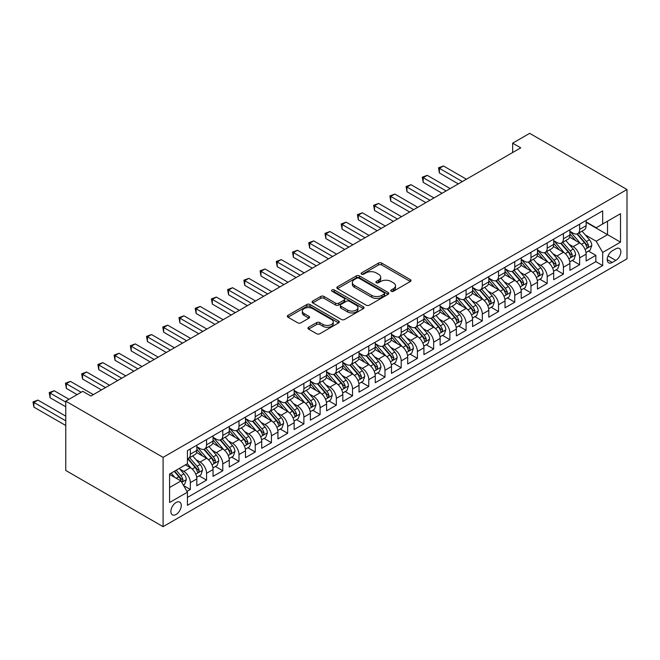 <?xml version="1.0" encoding="UTF-8"?>
<svg xmlns="http://www.w3.org/2000/svg" width="660" height="660" viewBox="0 0 660 660"><rect width="100%" height="100%" fill="white"/><g stroke="black" fill="none" stroke-linecap="round" stroke-linejoin="round"><path stroke-width="0.99" d="M391.198 291.258A1.576 0.907 0 0 0 393.426 291.258L410.347 281.49A2.252 1.303 0 0 0 411.007 280.566A2.252 1.303 0 0 0 410.347 279.65L381.686 263.101A2.252 1.303 0 0 0 378.502 263.101L361.581 272.869A1.576 0.907 0 0 0 361.119 273.512A1.576 0.907 0 0 0 361.581 274.156A1.576 0.907 0 0 0 363.808 274.156L366.003 272.893A7.202 4.158 0 0 1 376.192 272.893L378.576 274.271A7.202 4.158 0 0 1 380.688 277.216A7.202 4.158 0 0 1 378.576 280.153L376.39 281.424A1.576 0.907 0 0 0 375.928 282.067A1.576 0.907 0 0 0 376.39 282.711A1.576 0.907 0 0 0 378.617 282.711L380.812 281.44A7.202 4.158 0 0 1 391 281.44L393.385 282.818A7.202 4.158 0 0 1 395.497 285.763A7.202 4.158 0 0 1 393.385 288.709L391.198 289.971A1.576 0.907 0 0 0 390.736 290.614A1.576 0.907 0 0 0 391.198 291.258L391.198 289.971M176.063 514.486A7.343 4.24 120 0 0 180.865 508.018A7.343 4.24 120 0 0 179.734 502.136A7.343 4.24 120 0 0 176.063 502.499A7.343 4.24 120 0 0 171.27 508.967A7.343 4.24 120 0 0 172.392 514.849A7.343 4.24 120 0 0 176.063 514.486M308.608 327.269A2.252 1.303 0 0 0 307.948 328.185A2.252 1.303 0 0 0 308.608 329.109L316.643 333.745A2.252 1.303 0 0 0 319.828 333.745L338.613 322.897A2.252 1.303 0 0 0 339.273 321.981A2.252 1.303 0 0 0 338.613 321.065L309.961 304.516A2.252 1.303 0 0 0 306.776 304.516L287.983 315.364A2.252 1.303 0 0 0 287.323 316.28A2.252 1.303 0 0 0 287.983 317.204L297.701 322.806A2.252 1.303 0 0 0 300.886 322.806L308.921 318.17A2.252 1.303 0 0 0 309.581 317.245A2.252 1.303 0 0 0 308.921 316.33L304.103 313.549A6.022 3.481 0 0 1 302.338 311.091A6.022 3.481 0 0 1 306.058 307.873A6.022 3.481 0 0 1 312.625 308.632L331.493 319.522A6.022 3.481 0 0 1 333.259 321.981A6.022 3.481 0 0 1 329.538 325.19A6.022 3.481 0 0 1 322.971 324.439L319.828 322.625A2.252 1.303 0 0 0 316.643 322.625L308.608 327.269L308.608 329.109M627 189.527L529.675 133.337L512.647 143.17L520.756 147.848L90.907 396.025L82.797 391.339L65.769 401.173L163.086 457.363L627 189.527L627 258.827L163.086 526.663L163.086 457.363M366.16 305.159A2.252 1.303 0 0 0 369.344 305.159L388.129 294.31A2.252 1.303 0 0 0 388.789 293.395A2.252 1.303 0 0 0 388.129 292.471L359.477 275.929A2.252 1.303 0 0 0 356.293 275.929L337.499 286.778A2.252 1.303 0 0 0 336.839 287.694A2.252 1.303 0 0 0 337.499 288.61L366.16 305.159M332.64 291.596A1.576 0.907 0 0 1 334.24 291.819L334.24 289.946L363.371 306.768A2.252 1.303 0 0 1 364.031 307.684A2.252 1.303 0 0 1 363.371 308.608L344.586 319.457A2.252 1.303 0 0 1 341.401 319.457L312.741 302.907L312.741 301.067A2.252 1.303 0 0 0 312.081 301.991A2.252 1.303 0 0 0 312.741 302.907M312.741 301.067L320.785 296.431A2.252 1.303 0 0 1 323.969 296.431L335.593 303.138A2.252 1.303 0 0 0 338.778 303.138L344.108 300.061A2.252 1.303 0 0 0 344.767 299.137A2.252 1.303 0 0 0 344.108 298.221L332.005 291.233A1.576 0.907 0 0 1 331.551 290.59A1.576 0.907 0 0 1 332.516 289.748A1.576 0.907 0 0 1 334.24 289.946M186.978 491.428L190.344 489.481L183.612 485.595M179.776 469.062L183.851 471.413A9.174 5.296 60 0 1 190.344 482.65L196.828 478.904L196.828 485.735L206.563 480.117L199.18 475.86M196.004 459.69L200.071 462.041A9.174 5.296 60 0 1 206.563 473.286L213.048 469.54L213.048 476.371L222.783 470.753L215.399 466.496M212.223 450.326L216.29 452.678A9.174 5.296 60 0 1 222.783 463.922L229.267 460.168L229.267 467.008L239.002 461.389L231.619 457.132M228.442 440.962L232.518 443.314A9.174 5.296 60 0 1 239.002 454.55L245.487 450.805L245.487 457.644L255.222 452.026L247.846 447.76M244.662 431.599L248.737 433.95A9.174 5.296 60 0 1 255.222 445.186L261.715 441.441L261.715 448.28L271.441 442.662L264.066 438.397M260.882 422.235L264.957 424.586A9.174 5.296 60 0 1 271.441 435.823L277.934 432.077L277.934 438.916L287.661 433.298L280.286 429.033M277.101 412.871L281.176 415.222A9.174 5.296 60 0 1 287.661 426.459L294.154 422.713L294.154 429.553L303.889 423.926L296.505 419.669M293.32 403.507L297.396 405.859A9.174 5.296 60 0 1 303.889 417.095L310.373 413.35L310.373 420.181L320.108 414.562L312.724 410.305M309.548 394.135L313.615 396.495A9.174 5.296 60 0 1 320.108 407.731L326.593 403.986L326.593 410.817L336.328 405.199L328.944 400.942M325.768 384.772L329.835 387.123A9.174 5.296 60 0 1 336.328 398.368L342.812 394.614L342.812 401.453L352.547 395.835L345.163 391.578M341.987 375.408L346.054 377.759A9.174 5.296 60 0 1 352.547 388.996L359.032 385.25L359.032 392.089L368.767 386.471L361.383 382.206M358.207 366.044L362.282 368.395A9.174 5.296 60 0 1 368.767 379.632L375.26 375.886L375.26 382.726L384.986 377.108L377.611 372.842M374.426 356.68L378.502 359.032A9.174 5.296 60 0 1 384.986 370.268L391.479 366.523L391.479 373.362L401.206 367.744L393.83 363.478M390.646 347.317L394.721 349.668A9.174 5.296 60 0 1 401.206 360.904L407.698 357.159L407.698 363.998L417.425 358.38L410.05 354.115M406.865 337.953L410.941 340.304A9.174 5.296 60 0 1 417.425 351.541L423.918 347.795L423.918 354.626L433.653 349.008L426.269 344.751M423.093 328.589L427.16 330.94A9.174 5.296 60 0 1 433.653 342.177L440.137 338.432L440.137 345.262L449.872 339.644L442.489 335.387M439.312 319.217L443.38 321.568A9.174 5.296 60 0 1 449.872 332.813L456.357 329.068L456.357 335.899L466.092 330.28L458.708 326.024M455.532 309.853L459.599 312.205A9.174 5.296 60 0 1 466.092 323.441L472.577 319.696L472.577 326.535L482.311 320.917L474.928 316.651M471.752 300.49L475.827 302.841A9.174 5.296 60 0 1 482.311 314.077L488.796 310.332L488.796 317.171L498.531 311.553L491.156 307.288M487.971 291.126L492.046 293.477A9.174 5.296 60 0 1 498.531 304.714L505.024 300.968L505.024 307.808L514.75 302.189L507.375 297.924M504.19 281.762L508.266 284.113A9.174 5.296 60 0 1 514.75 295.35L521.243 291.604L521.243 298.444L530.97 292.825L523.594 288.56M520.41 272.399L524.486 274.75A9.174 5.296 60 0 1 530.97 285.986L537.463 282.241L537.463 289.072L547.198 283.453L539.814 279.197M536.63 263.035L540.705 265.386A9.174 5.296 60 0 1 547.198 276.623L553.682 272.877L553.682 279.708L563.417 274.09L556.034 269.833M552.857 253.663L556.924 256.014A9.174 5.296 60 0 1 563.417 267.259L569.902 263.513L569.902 270.344L579.637 264.726L579.637 257.887A9.174 5.296 -120 0 0 573.144 246.65L569.077 244.299M572.253 260.469L579.637 264.726M196.828 478.904A9.174 5.296 -120 0 0 190.344 467.668L185.476 464.855M213.048 469.54A9.174 5.296 -120 0 0 206.563 458.296L196.531 452.504M229.267 460.168A9.174 5.296 -120 0 0 222.783 448.932L212.751 443.14M245.487 450.805A9.174 5.296 -120 0 0 239.002 439.568L228.971 433.777M261.715 441.441A9.174 5.296 -120 0 0 255.222 430.204L245.19 424.413M277.934 432.077A9.174 5.296 -120 0 0 271.441 420.841L261.409 415.049M294.154 422.713A9.174 5.296 -120 0 0 287.661 411.477L277.629 405.685M310.373 413.35A9.174 5.296 -120 0 0 303.889 402.113L293.857 396.322M326.593 403.986A9.174 5.296 -120 0 0 320.108 392.741L310.076 386.95M342.812 394.614A9.174 5.296 -120 0 0 336.328 383.377L326.296 377.586M359.032 385.25A9.174 5.296 -120 0 0 352.547 374.014L342.515 368.222M375.26 375.886A9.174 5.296 -120 0 0 368.767 364.65L358.735 358.858M391.479 366.523A9.174 5.296 -120 0 0 384.986 355.286L374.954 349.495M407.698 357.159A9.174 5.296 -120 0 0 401.206 345.923L391.174 340.131M423.918 347.795A9.174 5.296 -120 0 0 417.425 336.559L407.401 330.767M440.137 338.432A9.174 5.296 -120 0 0 433.653 327.187L423.621 321.395M456.357 329.068A9.174 5.296 -120 0 0 449.872 317.823L439.84 312.031M472.577 319.696A9.174 5.296 -120 0 0 466.092 308.459L456.06 302.668M488.796 310.332A9.174 5.296 -120 0 0 482.311 299.096L472.279 293.304M505.024 300.968A9.174 5.296 -120 0 0 498.531 289.732L488.499 283.94M521.243 291.604A9.174 5.296 -120 0 0 514.75 280.368L504.718 274.576M537.463 282.241A9.174 5.296 -120 0 0 530.97 271.004L520.946 265.213M553.682 272.877A9.174 5.296 -120 0 0 547.198 261.632L537.166 255.841M569.902 263.513A9.174 5.296 -120 0 0 563.417 252.268L553.385 246.477M615.805 248.803L612.241 250.866A7.111 4.109 120 0 0 607.596 257.136A7.111 4.109 120 0 0 608.685 262.828A7.111 4.109 120 0 0 612.241 262.482L615.805 260.42A7.111 4.109 120 0 0 620.449 254.149A7.111 4.109 120 0 0 619.361 248.457A7.111 4.109 120 0 0 615.805 248.803M169.579 487.517L180.931 480.959L187.423 492.203L187.423 505.312L602.671 265.567L602.671 252.458L596.178 241.222L585.296 234.935M187.423 492.203L169.579 502.499L169.579 474.029L187.423 463.733L187.423 450.623L602.671 210.878L602.671 223.987L620.515 213.691L620.515 242.154L602.671 252.458M196.828 446.688L200.071 448.561A9.174 5.296 60 0 0 204.658 449.014L211.15 445.269A9.174 5.296 -120 0 0 213.048 441.07L213.048 435.823M213.048 437.324L216.29 439.197A9.174 5.296 60 0 0 220.877 439.651L227.37 435.905A9.174 5.296 -120 0 0 229.267 431.706L229.267 426.459M229.267 427.96L232.518 429.833A9.174 5.296 60 0 0 237.105 430.287L243.589 426.541A9.174 5.296 -120 0 0 245.487 422.334L245.487 417.095M245.487 418.588L248.737 420.461A9.174 5.296 60 0 0 253.325 420.923L259.809 417.169A9.174 5.296 -120 0 0 261.715 412.97L261.715 407.731M261.715 409.225L264.957 411.097A9.174 5.296 60 0 0 269.544 411.551L276.028 407.806A9.174 5.296 -120 0 0 277.934 403.606L277.934 398.359M277.934 399.861L281.176 401.734A9.174 5.296 60 0 0 285.763 402.188L292.248 398.442A9.174 5.296 -120 0 0 294.154 394.243L294.154 388.996M294.154 390.497L297.396 392.37A9.174 5.296 60 0 0 301.983 392.824L308.476 389.078A9.174 5.296 -120 0 0 310.373 384.879L310.373 379.632M310.373 381.133L313.615 383.006A9.174 5.296 60 0 0 318.202 383.46L324.695 379.714A9.174 5.296 -120 0 0 326.593 375.515L326.593 370.268M326.593 371.77L329.835 373.642A9.174 5.296 60 0 0 334.422 374.096L340.915 370.351A9.174 5.296 -120 0 0 342.812 366.151L342.812 360.904M342.812 362.406L346.054 364.279A9.174 5.296 60 0 0 350.65 364.733L357.134 360.987A9.174 5.296 -120 0 0 359.032 356.779L359.032 351.541M359.032 353.034L362.282 354.907A9.174 5.296 60 0 0 366.869 355.369L373.354 351.615A9.174 5.296 -120 0 0 375.26 347.416L375.26 342.177M375.26 343.67L378.502 345.543A9.174 5.296 60 0 0 383.089 345.997L389.573 342.251A9.174 5.296 -120 0 0 391.479 338.052L391.479 332.805M391.479 334.307L394.721 336.179A9.174 5.296 60 0 0 399.308 336.633L405.793 332.887A9.174 5.296 -120 0 0 407.698 328.688L407.698 323.441M407.698 324.943L410.941 326.815A9.174 5.296 60 0 0 415.528 327.269L422.02 323.524A9.174 5.296 -120 0 0 423.918 319.325L423.918 314.077M423.918 315.579L427.16 317.452A9.174 5.296 60 0 0 431.747 317.905L438.24 314.16A9.174 5.296 -120 0 0 440.137 309.961L440.137 304.714M440.137 306.215L443.38 308.088A9.174 5.296 60 0 0 447.967 308.542L454.459 304.796A9.174 5.296 -120 0 0 456.357 300.597L456.357 295.35M456.357 296.851L459.599 298.724A9.174 5.296 60 0 0 464.194 299.178L470.679 295.433A9.174 5.296 -120 0 0 472.577 291.225L472.577 285.986M472.577 287.479L475.827 289.352A9.174 5.296 60 0 0 480.414 289.814L486.898 286.069A9.174 5.296 -120 0 0 488.796 281.861L488.796 276.623M488.796 278.116L492.046 279.988A9.174 5.296 60 0 0 496.633 280.442L503.118 276.697A9.174 5.296 -120 0 0 505.024 272.498L505.024 267.259M505.024 268.752L508.266 270.625A9.174 5.296 60 0 0 512.853 271.078L519.337 267.333A9.174 5.296 -120 0 0 521.243 263.134L521.243 257.887M521.243 259.388L524.486 261.261A9.174 5.296 60 0 0 529.072 261.715L535.565 257.969A9.174 5.296 -120 0 0 537.463 253.77L537.463 248.523M537.463 250.024L540.705 251.897A9.174 5.296 60 0 0 545.292 252.351L551.785 248.605A9.174 5.296 -120 0 0 553.682 244.406L553.682 239.159M553.682 240.661L556.924 242.534A9.174 5.296 60 0 0 561.511 242.987L568.004 239.242A9.174 5.296 -120 0 0 569.902 235.042L569.902 229.796M187.423 497.442L595.856 261.64L595.856 255.362L586.121 260.98L586.121 254.141A9.174 5.296 -120 0 0 579.637 242.905L569.605 237.113M569.902 231.297L573.144 233.17A9.174 5.296 -120 0 0 577.739 233.624A9.174 5.296 -120 0 0 579.637 229.424L579.637 224.177M577.739 233.624L584.224 229.878A9.174 5.296 -120 0 0 586.121 225.679L586.121 220.432M190.344 448.932L190.344 454.179A9.174 5.296 60 0 1 188.438 458.378A9.174 5.296 60 0 1 187.423 458.749M188.438 458.378L194.931 454.633A9.174 5.296 -120 0 0 196.828 450.433L196.828 445.186M206.563 439.568L206.563 444.815A9.174 5.296 60 0 1 204.658 449.014M222.783 430.204L222.783 435.452A9.174 5.296 60 0 1 220.877 439.651M239.002 420.841L239.002 426.088A9.174 5.296 60 0 1 237.105 430.287M255.222 411.477L255.222 416.716A9.174 5.296 60 0 1 253.325 420.923M271.441 402.113L271.441 407.352A9.174 5.296 60 0 1 269.544 411.551M287.661 392.741L287.661 397.988A9.174 5.296 60 0 1 285.763 402.188M303.889 383.377L303.889 388.624A9.174 5.296 60 0 1 301.983 392.824M320.108 374.014L320.108 379.261A9.174 5.296 60 0 1 318.202 383.46M336.328 364.65L336.328 369.897A9.174 5.296 60 0 1 334.422 374.096M352.547 355.286L352.547 360.533A9.174 5.296 60 0 1 350.65 364.733M368.767 345.923L368.767 351.161A9.174 5.296 60 0 1 366.869 355.369M384.986 336.559L384.986 341.798A9.174 5.296 60 0 1 383.089 345.997M401.206 327.187L401.206 332.434A9.174 5.296 60 0 1 399.308 336.633M417.425 317.823L417.425 323.07A9.174 5.296 60 0 1 415.528 327.269M433.653 308.459L433.653 313.706A9.174 5.296 60 0 1 431.747 317.905M449.872 299.096L449.872 304.342A9.174 5.296 60 0 1 447.967 308.542M466.092 289.732L466.092 294.979A9.174 5.296 60 0 1 464.194 299.178M482.311 280.368L482.311 285.607A9.174 5.296 60 0 1 480.414 289.814M498.531 271.004L498.531 276.243A9.174 5.296 60 0 1 496.633 280.442M514.75 261.632L514.75 266.879A9.174 5.296 60 0 1 512.853 271.078M530.97 252.268L530.97 257.515A9.174 5.296 60 0 1 529.072 261.715M547.198 242.905L547.198 248.152A9.174 5.296 60 0 1 545.292 252.351M563.417 233.541L563.417 238.788A9.174 5.296 60 0 1 561.511 242.987M563.417 267.259L563.417 274.09M547.198 276.623L547.198 283.453M530.97 285.986L530.97 292.825M514.75 295.35L514.75 302.189M498.531 304.714L498.531 311.553M482.311 314.077L482.311 320.917M466.092 323.441L466.092 330.28M449.872 332.813L449.872 339.644M433.653 342.177L433.653 349.008M417.425 351.541L417.425 358.38M401.206 360.904L401.206 367.744M384.986 370.268L384.986 377.108M368.767 379.632L368.767 386.471M352.547 388.996L352.547 395.835M336.328 398.368L336.328 405.199M320.108 407.731L320.108 414.562M303.889 417.095L303.889 423.926M287.661 426.459L287.661 433.298M271.441 435.823L271.441 442.662M255.222 445.186L255.222 452.026M239.002 454.55L239.002 461.389M222.783 463.922L222.783 470.753M206.563 473.286L206.563 480.117M190.344 482.65L190.344 489.481M180.931 480.959L169.579 474.408M596.178 241.222L607.538 234.663L607.538 221.183L620.515 213.691M586.121 222.304L620.515 242.154M586.121 221.925L596.178 227.733L602.671 223.987M65.769 401.173L65.769 470.473L163.086 526.663M512.647 143.17L512.647 152.534M588.472 251.097L595.856 255.362M595.856 261.64L602.671 265.567M391.825 291.481L393.385 290.582A7.202 4.158 0 0 0 395.497 287.636L395.497 285.763M380.688 277.216L380.688 279.089A7.202 4.158 0 0 1 378.576 282.026L377.017 282.925M410.314 281.507L381.686 264.982A2.252 1.303 0 0 0 378.502 264.982L362.216 274.378M388.129 292.471L388.129 294.31L359.477 277.802A2.252 1.303 0 0 0 356.293 277.802L337.532 288.635M384.153 294.038A1.576 0.907 0 0 0 384.615 293.395A1.576 0.907 0 0 0 384.153 292.751L358.999 278.223A1.576 0.907 0 0 0 356.763 278.223L354.461 279.56A7.202 4.158 0 0 0 352.349 282.497A7.202 4.158 0 0 0 354.461 285.442L371.654 295.366A7.202 4.158 0 0 0 381.843 295.366L384.153 294.038L384.153 295.911A1.576 0.907 0 0 0 384.615 295.267L384.615 293.395M352.349 282.497L352.349 284.369A7.202 4.158 0 0 0 354.461 287.314L354.461 285.442M384.153 295.911L381.843 297.239A7.202 4.158 0 0 1 371.654 297.239L354.461 287.314M312.774 302.923L320.785 298.303L320.785 296.431M344.767 299.137L344.767 301.01A2.252 1.303 0 0 1 344.108 301.933L338.778 305.011A2.252 1.303 0 0 1 335.593 305.011L323.969 298.303A2.252 1.303 0 0 0 320.785 298.303M334.24 291.819L363.346 308.624M347.655 310.101A6.022 3.481 0 0 0 354.214 310.852A6.022 3.481 0 0 0 357.935 307.642A6.022 3.481 0 0 0 356.169 305.184L349.519 301.348A2.252 1.303 0 0 0 346.335 301.348L341.005 304.425A2.252 1.303 0 0 0 340.346 305.341A2.252 1.303 0 0 0 341.005 306.265L347.655 310.101L347.655 311.974A6.022 3.481 0 0 0 354.214 312.724A6.022 3.481 0 0 0 357.935 309.515L357.935 307.642M340.346 305.341L340.346 307.213A2.252 1.303 0 0 0 341.005 308.137L341.005 306.265M347.655 311.974L341.005 308.137M333.259 321.981L333.259 323.854A6.022 3.481 0 0 1 329.538 327.063A6.022 3.481 0 0 1 322.971 326.312L319.828 324.497A2.252 1.303 0 0 0 316.643 324.497L308.632 329.125M302.338 311.091L302.338 312.964A6.022 3.481 0 0 0 304.103 315.422L304.103 313.549M308.897 318.186L304.103 315.422M338.588 322.921L309.961 306.388A2.252 1.303 0 0 0 306.776 306.388L288.016 317.221M585.989 252.541L590.18 250.115L591.797 245.438A6.08 3.506 -120 0 0 589.429 239.728L582.021 231.148M580.536 243.499L571.75 233.326A17.548 10.131 -120 0 0 569.902 231.396M575.718 240.644L570.801 234.952A14.569 8.407 -120 0 0 569.902 233.97M466.414 179.223L443.462 165.974L439.411 168.316L439.411 172.994L458.304 183.909M576.906 233.953L584.405 242.632A6.08 3.506 60 0 1 586.575 246.815L587.012 247.541L587.837 247.426L588.522 245.693A6.08 3.506 -120 0 0 586.352 241.502L578.944 232.922M577.351 233.813L585.404 243.136A3.094 1.79 60 0 1 586.187 244.349L588.522 245.693M439.411 172.994L438.512 167.797L462.363 181.566M438.512 167.797L443.462 165.974M569.77 261.904L573.961 259.479L575.578 254.801A6.08 3.506 -120 0 0 573.21 249.092L565.802 240.512M564.316 252.862L555.53 242.69A17.548 10.131 -120 0 0 553.682 240.76M559.498 250.008L554.582 244.315A14.569 8.407 -120 0 0 553.682 243.342M450.194 188.587L427.243 175.337L423.184 177.68L423.184 182.366L442.084 193.273M560.687 243.317L568.186 251.996A6.08 3.506 60 0 1 570.356 256.179L570.793 256.905L571.618 256.789L572.294 255.057A6.08 3.506 -120 0 0 570.133 250.874L562.716 242.294M561.132 243.177L569.184 252.499A3.094 1.79 60 0 1 569.968 253.712L572.294 255.057M423.184 182.366L422.293 177.169L446.135 190.93M422.293 177.169L427.243 175.337M553.55 271.268L557.741 268.851L559.358 264.165A6.08 3.506 -120 0 0 556.99 258.456L549.582 249.876M548.097 262.226L539.303 252.054A17.548 10.131 -120 0 0 537.463 250.123M543.279 259.372L538.362 253.679A14.569 8.407 -120 0 0 537.463 252.706M433.975 197.959L411.023 184.701L406.964 187.044L406.964 191.73L425.865 202.636M544.467 252.681L551.966 261.36A6.08 3.506 60 0 1 554.128 265.551L554.573 266.269L555.398 266.153L556.075 264.421A6.08 3.506 -120 0 0 553.913 260.238L546.496 251.658M544.904 252.541L552.964 261.863A3.094 1.79 60 0 1 553.74 263.076L556.075 264.421M406.964 191.73L406.073 186.532L429.916 200.293M406.073 186.532L411.023 184.701M537.322 280.632L541.514 278.215L543.139 273.529A6.08 3.506 -120 0 0 540.771 267.82L533.362 259.24M531.878 271.598L523.083 261.418A17.548 10.131 -120 0 0 521.243 259.487M527.051 268.736L522.142 263.043A14.569 8.407 -120 0 0 521.243 262.07M417.755 207.322L394.804 194.065L390.745 196.408L390.745 201.094L409.645 212M528.247 262.045L535.747 270.724A6.08 3.506 60 0 1 537.908 274.915L538.354 275.632L539.17 275.517L539.855 273.784A6.08 3.506 -120 0 0 537.685 269.602L530.277 261.022M528.685 261.904L536.745 271.227A3.094 1.79 60 0 1 537.52 272.44L539.855 273.784M390.745 201.094L389.854 195.896L413.696 209.657M389.854 195.896L394.804 194.065M521.103 289.996L525.294 287.578L526.919 282.892A6.08 3.506 -120 0 0 524.552 277.183L517.143 268.603M515.658 280.962L506.863 270.781A17.548 10.131 -120 0 0 505.024 268.851M510.832 278.108L505.915 272.415A14.569 8.407 -120 0 0 505.024 271.433M401.536 216.686L378.584 203.437L374.525 205.771L374.525 210.457L393.426 221.364M512.028 271.409L519.519 280.087A6.08 3.506 60 0 1 521.689 284.278L522.134 284.996L522.951 284.881L523.636 283.156A6.08 3.506 -120 0 0 521.466 278.965L514.058 270.385M512.465 271.268L520.525 280.591A3.094 1.79 60 0 1 521.301 281.803L523.636 283.156M374.525 210.457L373.634 205.26L397.477 219.029M373.634 205.26L378.584 203.437M504.883 299.359L509.074 296.942L510.7 292.256A6.08 3.506 -120 0 0 508.332 286.555L500.915 277.967M499.43 290.326L490.644 280.145A17.548 10.131 -120 0 0 488.796 278.215M494.612 287.471L489.695 281.779A14.569 8.407 -120 0 0 488.796 280.797M385.308 226.05L362.356 212.8L358.306 215.143L358.306 219.821L377.198 230.736M495.808 280.772L503.299 289.451A6.08 3.506 60 0 1 505.469 293.642L505.915 294.36L506.731 294.245L507.416 292.52A6.08 3.506 -120 0 0 505.246 288.329L497.838 279.749M496.246 280.632L504.298 289.963A3.094 1.79 60 0 1 505.082 291.167L507.416 292.52M358.306 219.821L357.415 214.624L381.257 228.393M357.415 214.624L362.356 212.8M488.664 308.723L492.855 306.306L494.48 301.62A6.08 3.506 -120 0 0 492.112 295.919L484.696 287.339M483.211 299.689L474.424 289.509A17.548 10.131 -120 0 0 472.577 287.587M478.393 296.835L473.476 291.142A14.569 8.407 -120 0 0 472.577 290.161M369.088 235.414L346.137 222.164L342.086 224.507L342.086 229.185L360.979 240.1M479.581 290.144L487.08 298.823A6.08 3.506 60 0 1 489.25 303.006L489.687 303.724L490.512 303.608L491.197 301.884A6.08 3.506 -120 0 0 489.027 297.693L481.618 289.113M480.026 289.996L488.078 299.326A3.094 1.79 60 0 1 488.862 300.539L491.197 301.884M342.086 229.185L341.195 223.987L365.038 237.757M341.195 223.987L346.137 222.164M472.444 318.095L476.635 315.67L478.252 310.992A6.08 3.506 -120 0 0 475.885 305.283L468.476 296.703M466.991 309.053L458.205 298.881A17.548 10.131 -120 0 0 456.357 296.95M462.173 306.199L457.256 300.506A14.569 8.407 -120 0 0 456.357 299.524M352.869 244.777L329.917 231.528L325.867 233.871L325.867 238.549L344.759 249.463M463.361 299.508L470.861 308.187A6.08 3.506 60 0 1 473.03 312.37L473.467 313.096L474.292 312.98L474.977 311.248A6.08 3.506 -120 0 0 472.808 307.057L465.399 298.477M463.807 299.368L471.859 308.69A3.094 1.79 60 0 1 472.642 309.903L474.977 311.248M325.867 238.549L324.967 233.351L348.818 247.12M324.967 233.351L329.917 231.528M456.225 327.459L460.416 325.034L462.033 320.356A6.08 3.506 -120 0 0 459.665 314.647L452.257 306.067M450.772 318.417L441.986 308.245A17.548 10.131 -120 0 0 440.137 306.314M445.954 315.562L441.037 309.87A14.569 8.407 -120 0 0 440.137 308.897M336.649 254.141L313.698 240.892L309.639 243.235L309.639 247.921L328.54 258.827M447.142 308.872L454.641 317.551A6.08 3.506 60 0 1 456.811 321.733L457.248 322.459L458.073 322.344L458.749 320.611A6.08 3.506 -120 0 0 456.588 316.429L449.171 307.849M447.587 308.731L455.639 318.054A3.094 1.79 60 0 1 456.423 319.267L458.749 320.611M309.639 247.921L308.748 242.723L332.599 256.484M308.748 242.723L313.698 240.892M440.005 336.823L444.196 334.405L445.813 329.719A6.08 3.506 -120 0 0 443.446 324.01L436.037 315.43M434.552 327.781L425.766 317.608A17.548 10.131 -120 0 0 423.918 315.678M429.734 324.926L424.817 319.234A14.569 8.407 -120 0 0 423.918 318.26M320.43 263.505L297.478 250.255L293.42 252.599L293.42 257.284L312.32 268.191M430.922 318.236L438.421 326.914A6.08 3.506 60 0 1 440.583 331.105L441.029 331.823L441.853 331.708L442.53 329.975A6.08 3.506 -120 0 0 440.368 325.792L432.952 317.212M431.368 318.095L439.42 327.418A3.094 1.79 60 0 1 440.195 328.63L442.53 329.975M293.42 257.284L292.528 252.087L316.371 265.848M292.528 252.087L297.478 250.255M423.778 346.186L427.969 343.769L429.594 339.083A6.08 3.506 -120 0 0 427.226 333.374L419.818 324.794M418.333 337.153L409.538 326.972A17.548 10.131 -120 0 0 407.698 325.042M413.507 334.29L408.598 328.597A14.569 8.407 -120 0 0 407.698 327.624M304.21 272.877L281.259 259.619L277.2 261.962L277.2 266.648L296.101 277.555M414.703 327.599L422.202 336.278A6.08 3.506 60 0 1 424.363 340.469L424.809 341.187L425.626 341.072L426.31 339.339A6.08 3.506 -120 0 0 424.149 335.156L416.732 326.576M415.14 327.459L423.2 336.781A3.094 1.79 60 0 1 423.976 337.994L426.31 339.339M277.2 266.648L276.309 261.451L300.151 275.212M276.309 261.451L281.259 259.619M407.558 355.55L411.749 353.133L413.374 348.447A6.08 3.506 -120 0 0 411.007 342.738L403.598 334.158M402.113 346.516L393.319 336.336A17.548 10.131 -120 0 0 391.479 334.405M397.287 343.662L392.37 337.969A14.569 8.407 -120 0 0 391.479 336.988M287.991 282.241L265.039 268.991L260.98 271.326L260.98 276.012L279.881 286.918M398.483 336.963L405.974 345.642A6.08 3.506 60 0 1 408.144 349.833L408.589 350.551L409.406 350.435L410.091 348.711A6.08 3.506 -120 0 0 407.921 344.52L400.513 335.94M398.921 336.823L406.981 346.145A3.094 1.79 60 0 1 407.756 347.358L410.091 348.711M260.98 276.012L260.089 270.814L283.932 284.584M260.089 270.814L265.039 268.991M391.339 364.914L395.53 362.497L397.155 357.811A6.08 3.506 -120 0 0 394.787 352.102L387.37 343.522M385.885 355.88L377.099 345.7A17.548 10.131 -120 0 0 375.26 343.769M381.067 353.026L376.15 347.333A14.569 8.407 -120 0 0 375.26 346.351M271.763 291.604L248.812 278.355L244.761 280.698L244.761 285.376L263.653 296.282M382.264 346.327L389.755 355.006A6.08 3.506 60 0 1 391.924 359.197L392.37 359.914L393.187 359.799L393.871 358.075A6.08 3.506 -120 0 0 391.702 353.884L384.293 345.304M382.701 346.186L390.753 355.517A3.094 1.79 60 0 1 391.537 356.722L393.871 358.075M244.761 285.376L243.87 280.178L267.712 293.947M243.87 280.178L248.812 278.355M375.119 374.278L379.31 371.861L380.935 367.174A6.08 3.506 -120 0 0 378.568 361.474L371.151 352.894M369.666 365.244L360.88 355.063A17.548 10.131 -120 0 0 359.032 353.141M364.848 362.389L359.931 356.697A14.569 8.407 -120 0 0 359.032 355.715M255.544 300.968L232.592 287.719L228.541 290.062L228.541 294.739L247.434 305.654M366.044 355.699L373.535 364.378A6.08 3.506 60 0 1 375.705 368.56L376.142 369.278L376.967 369.163L377.652 367.438A6.08 3.506 -120 0 0 375.482 363.248L368.074 354.667M366.481 355.55L374.534 364.881A3.094 1.79 60 0 1 375.317 366.094L377.652 367.438M228.541 294.739L227.65 289.542L251.493 303.311M227.65 289.542L232.592 287.719M358.9 383.65L363.091 381.224L364.708 376.546A6.08 3.506 -120 0 0 362.348 370.837L354.932 362.257M353.447 374.608L344.66 364.435A17.548 10.131 -120 0 0 342.812 362.505M348.628 371.753L343.712 366.061A14.569 8.407 -120 0 0 342.812 365.079M239.324 310.332L216.373 297.082L212.322 299.425L212.322 304.103L231.214 315.018M349.816 365.062L357.316 373.741A6.08 3.506 60 0 1 359.486 377.924L359.923 378.65L360.748 378.535L361.433 376.802A6.08 3.506 -120 0 0 359.263 372.611L351.854 364.031M350.262 364.914L358.314 374.245A3.094 1.79 60 0 1 359.098 375.457L361.433 376.802M212.322 304.103L211.431 298.906L235.273 312.675M211.431 298.906L216.373 297.082M342.68 393.013L346.871 390.588L348.488 385.91A6.08 3.506 -120 0 0 346.12 380.201L338.712 371.621M337.227 383.971L328.441 373.799A17.548 10.131 -120 0 0 326.593 371.869M332.409 381.117L327.492 375.424A14.569 8.407 -120 0 0 326.593 374.451M223.105 319.696L200.153 306.446L196.102 308.789L196.102 313.475L214.995 324.382M333.597 374.426L341.096 383.105A6.08 3.506 60 0 1 343.266 387.288L343.703 388.014L344.528 387.899L345.213 386.166A6.08 3.506 -120 0 0 343.043 381.983L335.626 373.403M334.042 374.286L342.094 383.608A3.094 1.79 60 0 1 342.878 384.821L345.213 386.166M196.102 313.475L195.203 308.278L219.054 322.039M195.203 308.278L200.153 306.446M326.461 402.377L330.652 399.96L332.269 395.274A6.08 3.506 -120 0 0 329.901 389.565L322.492 380.985M321.007 393.335L312.221 383.163A17.548 10.131 -120 0 0 310.373 381.233M316.189 390.481L311.272 384.788A14.569 8.407 -120 0 0 310.373 383.815M206.885 329.06L183.934 315.81L179.875 318.153L179.875 322.839L198.775 333.745M317.377 383.79L324.877 392.469A6.08 3.506 60 0 1 327.038 396.66L327.484 397.378L328.309 397.262L328.985 395.53A6.08 3.506 -120 0 0 326.824 391.347L319.407 382.767M317.823 383.65L325.875 392.972A3.094 1.79 60 0 1 326.65 394.185L328.985 395.53M179.875 322.839L178.984 317.641L202.826 331.402M178.984 317.641L183.934 315.81M310.233 411.741L314.432 409.324L316.049 404.638A6.08 3.506 -120 0 0 313.682 398.929L306.273 390.349M304.788 402.699L295.993 392.527A17.548 10.131 -120 0 0 294.154 390.596M299.97 399.844L295.053 394.152A14.569 8.407 -120 0 0 294.154 393.178M190.666 338.432L167.714 325.174L163.655 327.517L163.655 332.203L182.556 343.109M301.158 393.154L308.657 401.833A6.08 3.506 60 0 1 310.819 406.024L311.264 406.741L312.081 406.626L312.766 404.893A6.08 3.506 -120 0 0 310.604 400.711L303.188 392.131M301.595 393.013L309.655 402.336A3.094 1.79 60 0 1 310.431 403.549L312.766 404.893M163.655 332.203L162.764 327.005L186.607 340.766M162.764 327.005L167.714 325.174M294.013 421.105L298.204 418.688L299.83 414.001A6.08 3.506 -120 0 0 297.462 408.292L290.053 399.712M288.568 412.071L279.774 401.89A17.548 10.131 -120 0 0 277.934 399.96M283.742 409.208L278.825 403.524A14.569 8.407 -120 0 0 277.934 402.542M174.446 347.795L151.495 334.546L147.436 336.88L147.436 341.566L166.337 352.473M284.938 402.517L292.429 411.197A6.08 3.506 60 0 1 294.599 415.387L295.045 416.105L295.861 415.99L296.546 414.265A6.08 3.506 -120 0 0 294.376 410.075L286.968 401.495M285.376 402.377L293.436 411.7A3.094 1.79 60 0 1 294.212 412.912L296.546 414.265M147.436 341.566L146.545 336.369L170.387 350.138M146.545 336.369L151.495 334.546M277.794 430.468L281.985 428.051L283.61 423.365A6.08 3.506 -120 0 0 281.242 417.656L273.826 409.076M272.349 421.435L263.554 411.254A17.548 10.131 -120 0 0 261.715 409.324M267.523 418.58L262.606 412.888A14.569 8.407 -120 0 0 261.715 411.906M158.227 357.159L135.275 343.909L131.216 346.244L131.216 350.93L150.109 361.837M268.719 411.881L276.21 420.56A6.08 3.506 60 0 1 278.38 424.751L278.825 425.469L279.642 425.353L280.327 423.629A6.08 3.506 -120 0 0 278.157 419.438L270.748 410.858M269.156 411.741L277.208 421.072A3.094 1.79 60 0 1 277.992 422.276L280.327 423.629M131.216 350.93L130.325 345.733L154.168 359.502M130.325 345.733L135.275 343.909M261.575 439.832L265.765 437.415L267.391 432.729A6.08 3.506 -120 0 0 265.023 427.028L257.606 418.448M256.121 430.798L247.335 420.618A17.548 10.131 -120 0 0 245.487 418.696M251.303 427.944L246.386 422.251A14.569 8.407 -120 0 0 245.487 421.27M141.999 366.523L119.047 353.273L114.997 355.616L114.997 360.294L133.889 371.209M252.499 421.245L259.99 429.932A6.08 3.506 60 0 1 262.16 434.115L262.597 434.833L263.423 434.717L264.107 432.993A6.08 3.506 -120 0 0 261.938 428.802L254.529 420.222M252.937 421.105L260.989 430.435A3.094 1.79 60 0 1 261.772 431.648L264.107 432.993M114.997 360.294L114.106 355.096L137.948 368.866M114.106 355.096L119.047 353.273M245.355 449.204L249.546 446.779L251.163 442.101A6.08 3.506 -120 0 0 248.803 436.392L241.387 427.812M239.902 440.162L231.115 429.99A17.548 10.131 -120 0 0 229.267 428.06M235.084 437.308L230.167 431.615A14.569 8.407 -120 0 0 229.267 430.633M125.779 375.886L102.828 362.637L98.777 364.98L98.777 369.658L117.67 380.572M236.272 430.617L243.771 439.296A6.08 3.506 60 0 1 245.941 443.479L246.378 444.205L247.203 444.089L247.888 442.357A6.08 3.506 -120 0 0 245.718 438.166L238.309 429.586M236.717 430.468L244.769 439.799A3.094 1.79 60 0 1 245.553 441.012L247.888 442.357M98.777 369.658L97.886 364.46L121.729 378.229M97.886 364.46L102.828 362.637M229.136 458.568L233.326 456.142L234.943 451.465A6.08 3.506 -120 0 0 232.576 445.756L225.167 437.176M223.682 449.526L214.896 439.354A17.548 10.131 -120 0 0 213.048 437.423M218.864 446.671L213.947 440.979A14.569 8.407 -120 0 0 213.048 440.005M109.56 385.25L86.608 372.001L82.558 374.344L82.558 379.022L101.45 389.936M220.052 439.981L227.551 448.66A6.08 3.506 60 0 1 229.721 452.842L230.159 453.568L230.983 453.453L231.668 451.72A6.08 3.506 -120 0 0 229.499 447.538L222.09 438.949M220.498 439.84L228.55 449.163A3.094 1.79 60 0 1 229.334 450.376L231.668 451.72M82.558 379.022L81.659 373.824L105.509 387.593M81.659 373.824L86.608 372.001M212.916 467.932L217.107 465.514L218.724 460.829A6.08 3.506 -120 0 0 216.356 455.119L208.948 446.539M207.463 458.89L198.676 448.717A17.548 10.131 -120 0 0 196.828 446.787M202.645 456.035L197.728 450.343A14.569 8.407 -120 0 0 196.828 449.369M93.34 394.614L70.389 381.364L66.33 383.707L66.33 388.393L77.121 394.614M203.833 449.344L211.332 458.023A6.08 3.506 60 0 1 213.493 462.214L213.939 462.932L214.764 462.817L215.44 461.084A6.08 3.506 -120 0 0 213.279 456.901L205.862 448.321M204.278 449.204L212.33 458.527A3.094 1.79 60 0 1 213.106 459.739L215.44 461.084M66.33 388.393L65.439 383.196L81.172 392.279M65.439 383.196L70.389 381.364M196.688 477.295L200.887 474.878L202.505 470.192A6.08 3.506 -120 0 0 200.137 464.483L192.728 455.903M191.243 468.254L187.357 463.765M186.425 465.399L185.79 464.673M69.011 399.3L54.169 390.728L50.111 393.071L50.111 397.757L65.769 406.791M187.613 458.708L195.112 467.387A6.08 3.506 60 0 1 197.274 471.578L197.719 472.296L198.536 472.18L199.221 470.448A6.08 3.506 -120 0 0 197.06 466.265L189.643 457.685M188.05 458.568L196.111 467.89A3.094 1.79 60 0 1 196.886 469.103L199.221 470.448M50.111 397.757L49.219 392.56L65.769 402.113M49.219 392.56L54.169 390.728M183.282 485.034L184.66 484.242L186.285 479.556A6.08 3.506 -120 0 0 183.917 473.847L179.248 468.443M174.892 477.477L171.138 473.129M170.197 474.763L169.579 474.045M65.769 416.155L37.95 400.1L33.891 402.435L33.891 407.121L65.769 425.518M174.224 471.347L178.885 476.751A6.08 3.506 60 0 1 181.054 480.942L181.5 481.66L182.317 481.544L183.001 479.82A6.08 3.506 -120 0 0 180.832 475.629L176.17 470.225M174.595 471.133L179.891 477.254A3.094 1.79 60 0 1 180.667 478.467L183.001 479.82M33.891 407.121L33 401.923L65.769 420.841M33 401.923L37.95 400.1M183.851 471.413L190.344 467.668M200.071 462.041L206.563 458.296M216.29 452.678L222.783 448.932M232.518 443.314L239.002 439.568M248.737 433.95L255.222 430.204M264.957 424.586L271.441 420.841M281.176 415.222L287.661 411.477M297.396 405.859L303.889 402.113M313.615 396.495L320.108 392.741M329.835 387.123L336.328 383.377M346.054 377.759L352.547 374.014M362.282 368.395L368.767 364.65M378.502 359.032L384.986 355.286M394.721 349.668L401.206 345.923M410.941 340.304L417.425 336.559M427.16 330.94L433.653 327.187M443.38 321.568L449.872 317.823M459.599 312.205L466.092 308.459M475.827 302.841L482.311 299.096M492.046 293.477L498.531 289.732M508.266 284.113L514.75 280.368M524.486 274.75L530.97 271.004M540.705 265.386L547.198 261.632M556.924 256.014L563.417 252.268M573.144 246.65L579.637 242.905M579.637 229.424L586.121 225.679M190.344 454.179L196.828 450.433M206.563 444.815L213.048 441.07M222.783 435.452L229.267 431.706M239.002 426.088L245.487 422.334M255.222 416.716L261.715 412.97M271.441 407.352L277.934 403.606M287.661 397.988L294.154 394.243M303.889 388.624L310.373 384.879M320.108 379.261L326.593 375.515M336.328 369.897L342.812 366.151M352.547 360.533L359.032 356.779M368.767 351.161L375.26 347.416M384.986 341.798L391.479 338.052M401.206 332.434L407.698 328.688M417.425 323.07L423.918 319.325M433.653 313.706L440.137 309.961M449.872 304.342L456.357 300.597M466.092 294.979L472.577 291.225M482.311 285.607L488.796 281.861M498.531 276.243L505.024 272.498M514.75 266.879L521.243 263.134M530.97 257.515L537.463 253.77M547.198 248.152L553.682 244.406M563.417 238.788L569.902 235.042M579.637 257.887L586.121 254.141M608.033 255.931L615.805 260.42M607.208 259.578L612.241 262.482M393.385 290.582L393.385 288.709M376.39 282.711L376.39 281.424M378.576 282.026L378.576 280.153M361.581 274.156L361.581 272.869M378.502 264.982L378.502 263.101M381.686 264.982L381.686 263.101M410.347 281.49L410.347 279.65M337.499 288.61L337.499 286.778M356.293 277.802L356.293 275.929M359.477 277.802L359.477 275.929M371.654 297.239L371.654 295.366M381.843 297.239L381.843 295.366M323.969 298.303L323.969 296.431M335.593 305.011L335.593 303.138M338.778 305.011L338.778 303.138M344.108 301.933L344.108 300.061M363.371 308.608L363.371 306.768M316.643 324.497L316.643 322.625M319.828 324.497L319.828 322.625M322.971 326.312L322.971 324.439M308.921 318.17L308.921 316.33M287.983 317.204L287.983 315.364M306.776 306.388L306.776 304.516M309.961 306.388L309.961 304.516M338.613 322.897L338.613 321.065M585.057 249.422L591.764 245.553M571.75 233.326L572.583 232.84M586.352 241.502L589.429 239.728M581.51 244.307L584.405 242.632M568.837 258.786L575.536 254.917M555.53 242.69L556.363 242.203M570.133 250.874L573.21 249.092M565.282 253.671L568.186 251.996M552.618 268.15L559.317 264.28M539.303 252.054L540.144 251.567M553.913 260.238L556.99 258.456M549.062 263.035L551.966 261.36M536.398 277.513L543.097 273.644M523.083 261.418L523.924 260.939M537.685 269.602L540.771 267.82M532.843 272.399L535.747 270.724M520.179 286.877L526.878 283.008M506.863 270.781L507.697 270.303M521.466 278.965L524.552 277.183M516.623 281.762L519.519 280.087M503.959 296.241L510.659 292.38M490.644 280.145L491.477 279.667M505.246 288.329L508.332 286.555M500.404 291.126L503.299 289.451M487.74 305.613L494.439 301.744M474.424 289.509L475.258 289.03M489.027 297.693L492.112 295.919M484.184 300.49L487.08 298.823M471.512 314.977L478.219 311.108M458.205 298.881L459.038 298.394M472.808 307.057L475.885 305.283M467.965 309.862L470.861 308.187M455.293 324.34L461.992 320.471M441.986 308.245L442.819 307.758M456.588 316.429L459.665 314.647M451.737 319.225L454.641 317.551M439.073 333.704L445.772 329.835M425.766 317.608L426.599 317.122M440.368 325.792L443.446 324.01M435.517 328.589L438.421 326.914M422.854 343.068L429.553 339.199M409.538 326.972L410.38 326.494M424.149 335.156L427.226 333.374M419.298 337.953L422.202 336.278M406.634 352.432L413.333 348.562M393.319 336.336L394.16 335.858M407.921 344.52L411.007 342.738M403.078 347.317L405.974 345.642M390.415 361.796L397.114 357.935M377.099 345.7L377.933 345.221M391.702 353.884L394.787 352.102M386.859 356.68L389.755 355.006M374.195 371.167L380.894 367.298M360.88 355.063L361.713 354.585M375.482 363.248L378.568 361.474M370.639 366.044L373.535 364.378M357.967 380.531L364.675 376.662M344.66 364.435L345.493 363.949M359.263 372.611L362.348 370.837M354.42 375.416L357.316 373.741M341.748 389.895L348.447 386.026M328.441 373.799L329.274 373.312M343.043 381.983L346.12 380.201M338.192 384.78L341.096 383.105M325.528 399.259L332.227 395.389M312.221 383.163L313.054 382.676M326.824 391.347L329.901 389.565M321.973 394.144L324.877 392.469M309.309 408.623L316.008 404.753M295.993 392.527L296.835 392.048M310.604 400.711L313.682 398.929M305.753 403.507L308.657 401.833M293.089 417.986L299.788 414.117M279.774 401.89L280.615 401.412M294.376 410.075L297.462 408.292M289.534 412.871L292.429 411.197M276.87 427.35L283.569 423.489M263.554 411.254L264.388 410.776M278.157 419.438L281.242 417.656M273.314 422.235L276.21 420.56M260.65 436.722L267.349 432.853M247.335 420.618L248.168 420.139M261.938 428.802L265.023 427.028M257.095 431.599L259.99 429.932M244.431 446.086L251.13 442.216M231.115 429.99L231.949 429.503M245.718 438.166L248.803 436.392M240.875 440.971L243.771 439.296M228.203 455.449L234.91 451.58M214.896 439.354L215.729 438.867M229.499 447.538L232.576 445.756M224.648 450.334L227.551 448.66M211.984 464.813L218.683 460.944M198.676 448.717L199.51 448.231M213.279 456.901L216.356 455.119M208.428 459.698L211.332 458.023M195.764 474.177L202.463 470.308M197.06 466.265L200.137 464.483M192.208 469.062L195.112 467.387M181.706 482.295L186.244 479.671M180.832 475.629L183.917 473.847M176.261 478.269L178.885 476.751"/></g></svg>
